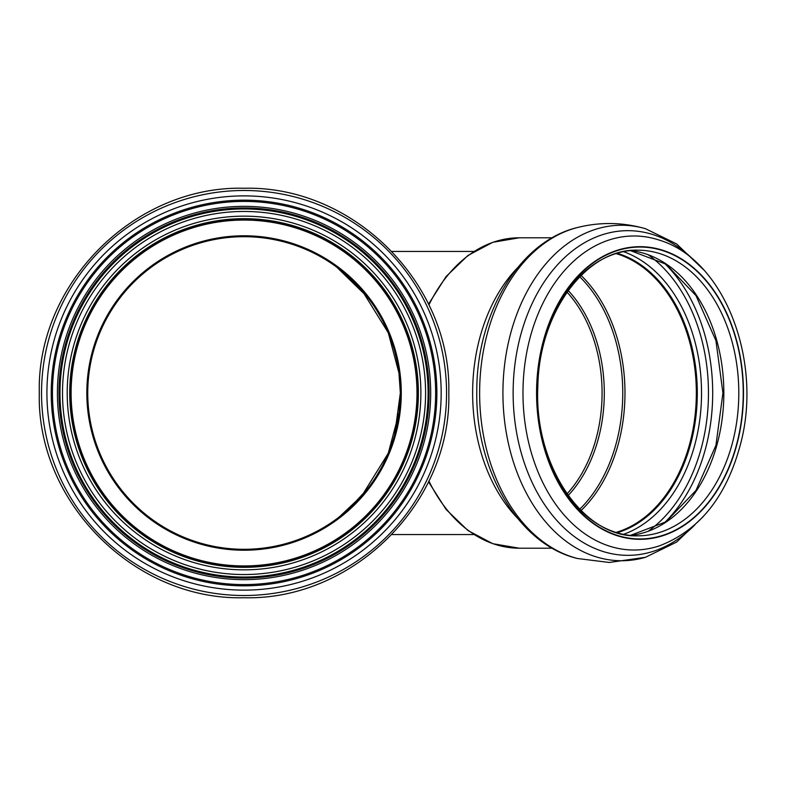 <?xml version="1.0" encoding="UTF-8"?>
<svg xmlns="http://www.w3.org/2000/svg" width="786" height="786" viewBox="0 0 786 786"><rect width="100%" height="100%" fill="white"/><g stroke="black" fill="none" stroke-linecap="round" stroke-linejoin="round"><path stroke-width="1.18" d="M394.651 434.805L400.349 393L398.875 371.562M396.891 360.283L394.651 351.195M389.836 336.654L384.698 324.834M380.955 317.583L376.759 310.431M367.278 296.853L336.801 267.191M339.405 269.156L362.032 290.476L388.284 332.783L399.17 373.831M400.349 393A156.306 156.306 0 0 0 244.043 236.694A156.306 156.306 0 0 0 87.747 393A156.306 156.306 0 0 0 244.043 549.306A156.306 156.306 0 0 0 400.349 393A156.306 156.306 0 0 0 244.043 236.694A156.306 156.306 0 0 0 87.747 393A156.306 156.306 0 0 0 244.043 549.306A156.306 156.306 0 0 0 400.349 393L399.17 412.169L388.284 453.217L362.032 495.524L339.405 516.844M336.801 518.809L337.872 518.003M348.581 509.21L367.278 489.147M376.759 475.569L380.955 468.417M384.698 461.166L389.836 449.346M616.863 532.643A142.816 100.991 90 0 0 696.671 393A142.816 100.991 90 0 0 616.863 253.357M616.077 532.397A142.354 100.657 90 0 0 696.337 393A142.354 100.657 90 0 0 616.077 253.603M244.043 208.948A184.052 184.052 0 0 0 59.991 393A184.052 184.052 0 0 0 244.043 577.052A184.052 184.052 0 0 0 428.095 393A184.052 184.052 0 0 0 244.043 208.948A184.052 184.052 0 0 0 59.991 393A184.052 184.052 0 0 0 244.043 577.052A184.052 184.052 0 0 0 428.095 393A184.052 184.052 0 0 0 244.043 208.948M69.718 393A174.335 174.335 0 0 0 244.043 567.335A174.335 174.335 0 0 0 418.378 393A174.335 174.335 0 0 0 244.043 218.665A174.335 174.335 0 0 0 69.718 393A174.335 174.335 0 0 1 244.043 218.665A174.335 174.335 0 0 1 418.378 393A174.335 174.335 0 0 0 244.043 218.665A174.335 174.335 0 0 0 69.718 393A174.335 174.335 0 0 1 244.043 218.665A174.335 174.335 0 0 1 418.378 393A174.335 174.335 0 0 0 244.043 218.665A174.335 174.335 0 0 0 69.718 393M70.18 393A173.863 173.863 0 0 0 244.043 566.863A173.863 173.863 0 0 0 417.906 393A173.863 173.863 0 0 0 244.043 219.137A173.863 173.863 0 0 0 70.18 393M517.345 267.977A155.206 109.745 90 0 0 472.632 393A155.206 109.745 90 0 0 517.345 518.023M428.91 304.978A155.206 109.745 -90 0 1 519.3 237.794L552.234 237.794M428.517 481.838L446.114 509.485L467.945 530.521L492.812 543.706L519.3 548.206A155.206 109.745 -90 0 1 428.91 481.022M581.06 275.424A142.354 100.657 -90 0 1 624.978 393A142.354 100.657 -90 0 1 581.06 510.576M579.724 276.76A141.431 100.009 -90 0 1 622.758 393A141.431 100.009 -90 0 1 579.724 509.24M568.18 495.494A128.373 90.773 90 0 0 604.296 393A128.373 90.773 90 0 0 568.18 290.506M567.03 493.883A127.46 90.125 90 0 0 602.076 393A127.46 90.125 90 0 0 567.03 292.117M479.627 393A168.145 118.892 90 0 0 577.572 558.512C518.367 544.551 475.638 470.205 476.788 392.293C476.139 314.862 518.75 241.381 577.572 227.488A168.145 118.892 90 0 0 479.627 393M577.572 227.488C600.298 221.839 622.915 222.242 645.424 228.687A167.742 118.617 90 0 0 502.922 393A167.742 118.617 90 0 0 621.539 560.742A167.742 118.617 90 0 0 645.424 557.313L676.608 542.085L703.244 516.589M694.932 261.207A162.338 114.785 90 0 0 575.548 248.543A162.338 114.785 90 0 0 513.13 393A162.338 114.785 90 0 0 627.916 555.338A162.338 114.785 90 0 0 694.932 524.793M633.997 550.013A157.013 111.023 90 0 0 659.464 545.828C699.962 530.236 727.089 495.887 740.864 442.793C762.518 359.9 724.132 259.645 659.464 240.172A157.013 111.023 90 0 0 522.975 393A157.013 111.023 90 0 0 633.997 550.013M536.563 393A146.314 103.457 90 0 0 640.02 539.314A146.314 103.457 90 0 0 743.487 393A146.314 103.457 90 0 0 640.02 246.686A146.314 103.457 90 0 0 536.563 393M536.818 393A145.96 103.212 90 0 0 640.02 538.96A145.96 103.212 90 0 0 743.232 393A145.96 103.212 90 0 0 640.02 247.04A145.96 103.212 90 0 0 536.818 393A142.816 100.991 90 0 0 637.81 535.816A142.816 100.991 90 0 0 738.801 393A142.816 100.991 90 0 0 637.81 250.184A142.816 100.991 90 0 0 536.818 393M630.372 535.423A142.816 100.991 90 0 0 723.837 393A142.816 100.991 90 0 0 630.372 250.577M664.249 522.985A157.554 111.406 90 0 0 712.696 393A157.554 111.406 90 0 0 664.249 263.015M648.421 531.061A154.695 109.382 90 0 0 708.461 393A154.695 109.382 90 0 0 648.421 254.939M623.475 534.342A145.685 103.015 90 0 0 701.534 393A145.685 103.015 90 0 0 623.475 251.658M617.177 532.741A142.816 100.991 90 0 0 697.3 393A142.816 100.991 90 0 0 617.177 253.259M244.043 550.22A157.22 157.22 0 0 0 401.273 393A157.22 157.22 0 0 0 244.043 235.78A157.22 157.22 0 0 0 86.824 393A157.22 157.22 0 0 0 244.043 550.22M244.043 565.94A172.94 172.94 0 0 0 416.993 393A172.94 172.94 0 0 0 244.043 220.06A172.94 172.94 0 0 0 71.104 393A172.94 172.94 0 0 0 244.043 565.94M58.979 393A185.064 185.064 0 0 0 244.043 578.064A185.064 185.064 0 0 0 429.107 393A185.064 185.064 0 0 0 244.043 207.936A185.064 185.064 0 0 0 58.979 393M244.043 206.354A186.646 186.646 0 0 0 57.407 393A186.646 186.646 0 0 0 244.043 579.646A186.646 186.646 0 0 0 430.689 393A186.646 186.646 0 0 0 244.043 206.354M62.507 393A181.546 181.546 0 0 0 244.043 574.546A181.546 181.546 0 0 0 425.59 393A181.546 181.546 0 0 0 244.043 211.454A181.546 181.546 0 0 0 62.507 393M67.203 393A176.84 176.84 0 0 0 244.043 569.84A176.84 176.84 0 0 0 420.883 393A176.84 176.84 0 0 0 244.043 216.16A176.84 176.84 0 0 0 67.203 393M244.043 190.487A202.513 202.513 0 0 0 41.54 393A202.513 202.513 0 0 0 244.043 595.513A202.513 202.513 0 0 0 446.556 393A202.513 202.513 0 0 0 244.043 190.487M46.924 393A197.119 197.119 0 0 0 244.043 590.119A197.119 197.119 0 0 0 441.172 393A197.119 197.119 0 0 0 244.043 195.881A197.119 197.119 0 0 0 46.924 393M51.218 393A192.835 192.835 0 0 0 244.043 585.835A192.835 192.835 0 0 0 436.878 393A192.835 192.835 0 0 0 244.043 200.165A192.835 192.835 0 0 0 51.218 393M244.043 201.412A191.588 191.588 0 0 0 52.456 393A191.588 191.588 0 0 0 244.043 584.587A191.588 191.588 0 0 0 435.64 393A191.588 191.588 0 0 0 244.043 201.412M519.3 548.206L552.234 548.206M428.517 304.162L446.114 276.515L467.945 255.479L492.812 242.294L519.3 237.794M391.968 534.568L473.879 534.568M391.968 251.432L473.879 251.432M645.424 557.313L609.288 562.471L577.572 558.512M703.244 269.411L676.608 243.915L645.424 228.687M637.81 535.816C583.428 538.194 533.861 465.666 537.83 386.781C538.832 312.297 586.572 248.209 637.81 250.184M630.323 535.423L666.017 521.806L696.003 490.376L715.938 445.338L722.923 393L715.938 340.652L696.003 295.634L666.017 264.194L630.323 250.577M244.043 188.257C353.454 185.427 451.616 283.599 448.796 393C451.616 502.401 353.454 600.573 244.043 597.743C134.642 600.573 36.48 502.401 39.3 393C36.49 283.579 134.632 185.447 244.043 188.257"/></g></svg>
